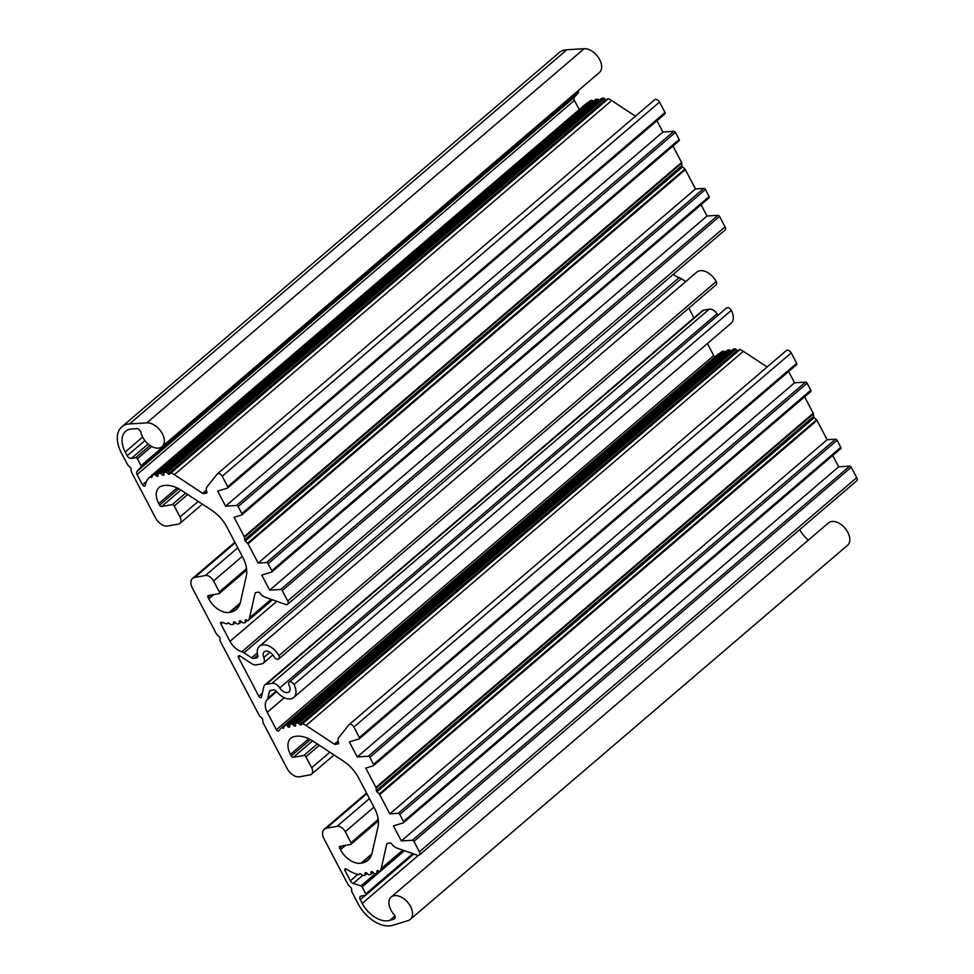 <?xml version="1.0" encoding="UTF-8"?>
<svg xmlns="http://www.w3.org/2000/svg" width="974" height="974" viewBox="0 0 974 974"><rect width="100%" height="100%" fill="white"/><g stroke="black" fill="none" stroke-linecap="round" stroke-linejoin="round"><path stroke-width="1.46" d="M217.178 474.082A3.677 2.289 49.5 0 1 217.372 473.888A3.677 2.289 49.5 0 1 222.218 476.249L227.697 486.683A1.473 0.913 49.5 0 1 227.466 488.096L217.677 491.103L225.578 506.151L236.585 505.469A1.473 0.913 49.5 0 1 238.131 506.553L241.832 513.615A1.473 0.913 49.5 0 1 241.589 515.015L234.113 517.316L244.243 536.601A1.473 0.913 49.5 0 1 244.45 537.258L244.62 539.779A1.473 0.913 -130.5 0 0 245.278 541.033L247.554 543.188A1.473 0.913 49.5 0 1 248.017 543.796L258.147 563.082L266.559 562.558A1.473 0.913 49.5 0 1 268.106 563.654L271.807 570.703A1.473 0.913 49.5 0 1 271.576 572.115L261.787 575.123L269.688 590.159L280.695 589.477A1.473 0.913 49.5 0 1 282.241 590.573L287.72 601.019A3.677 2.289 49.5 0 1 287.659 604.245A3.677 2.289 49.5 0 1 285.625 604.44L265.025 597.172A7.354 4.578 49.5 0 1 259.985 593.044A1.473 0.913 -130.5 0 0 258.463 592.155L255.614 592.655A1.473 0.913 -130.5 0 0 255.115 593.154L249.514 617.82A14.707 9.156 49.5 0 1 248.382 620.389A1.473 0.913 49.5 0 1 246.872 620.194A1.473 0.913 -130.5 0 0 245.217 620.548L245.314 621.899A1.473 0.913 49.5 0 1 244.815 622.666A14.707 9.156 49.5 0 1 244.498 622.727L243.427 622.922A1.473 0.913 49.5 0 1 242.258 622.447L241.028 621.29A1.473 0.913 -130.5 0 0 239.324 621.595L239.421 622.946A1.473 0.913 49.5 0 1 238.898 623.725L237.534 623.969A1.473 0.913 49.5 0 1 236.365 623.494L235.136 622.337A1.473 0.913 -130.5 0 0 233.431 622.642L233.504 623.762A1.473 0.913 49.5 0 1 232.871 624.553A33.092 20.588 49.5 0 1 230.899 624.504A1.473 0.913 49.5 0 1 229.925 624.017L229.243 623.384A1.473 0.913 -130.5 0 0 227.563 623.372A1.473 0.913 49.5 0 1 226.674 623.823A33.092 20.588 49.5 0 1 222.023 622.264A1.838 1.144 -130.5 0 0 220.891 622.325A1.838 1.144 -130.5 0 0 220.867 623.944L229.998 641.342A14.707 9.156 -130.5 0 0 241.844 651.764A7.354 4.578 49.5 0 1 244.011 652.799L251.621 657.815A3.677 2.289 -130.5 0 0 253.849 658.424L256.515 657.949A3.677 2.289 -130.5 0 0 257.258 657.608A3.677 2.289 -130.5 0 0 257.708 655.344A14.707 9.156 49.5 0 1 259.486 646.273A14.707 9.156 49.5 0 1 278.868 655.697A3.677 2.289 49.5 0 1 278.795 658.935A3.677 2.289 49.5 0 1 273.95 656.573A7.354 4.578 -130.5 0 0 264.271 651.85A7.354 4.578 -130.5 0 0 263.759 657.523A7.354 4.578 49.5 0 1 263.26 663.197A7.354 4.578 49.5 0 1 261.775 663.878L256.113 664.877A7.354 4.578 49.5 0 1 251.682 663.659L239.945 655.928A1.838 1.144 -130.5 0 0 238.472 655.794A1.838 1.144 -130.5 0 0 238.435 657.413L258.828 696.24A1.838 1.144 -130.5 0 0 261.239 697.421A1.838 1.144 -130.5 0 0 261.495 696.982L263.82 686.767A7.354 4.578 49.5 0 1 264.831 684.99A7.354 4.578 49.5 0 1 266.316 684.308L271.977 683.31A7.354 4.578 49.5 0 1 279.733 687.936A7.354 4.578 -130.5 0 0 288.961 691.869A7.354 4.578 -130.5 0 0 289.095 685.416A3.677 2.289 49.5 0 1 289.156 682.19A3.677 2.289 49.5 0 1 294.002 684.539A14.707 9.156 49.5 0 1 293.746 697.457A14.707 9.156 49.5 0 1 276.799 691.71A3.677 2.289 -130.5 0 0 273.304 689.933L270.626 690.396A3.677 2.289 -130.5 0 0 269.883 690.749A3.677 2.289 -130.5 0 0 269.372 691.625L267.874 698.261A7.354 4.578 49.5 0 1 267.071 699.819A14.707 9.156 -130.5 0 0 267.266 712.311L276.397 729.721A1.838 1.144 -130.5 0 0 278.82 730.89A1.838 1.144 -130.5 0 0 278.966 730.731A33.092 20.588 49.5 0 1 281.328 727.919A1.473 0.913 49.5 0 1 282.497 728.004A1.473 0.913 -130.5 0 0 283.884 727.456L283.836 726.701A1.473 0.913 49.5 0 1 284.177 725.983A33.092 20.588 49.5 0 1 285.772 725.313A1.473 0.913 49.5 0 1 287.062 725.752L288.073 726.714A1.473 0.913 -130.5 0 0 289.777 726.409L289.68 725.058A1.473 0.913 49.5 0 1 290.203 724.279L291.567 724.035A1.473 0.913 49.5 0 1 292.748 724.522L293.965 725.667A1.473 0.913 -130.5 0 0 295.67 725.374L295.572 724.011A1.473 0.913 49.5 0 1 296.096 723.232L297.167 723.049A14.707 9.156 49.5 0 1 297.496 723A1.473 0.913 49.5 0 1 298.641 723.475L299.858 724.619A1.473 0.913 -130.5 0 0 301.563 724.376A1.473 0.913 49.5 0 1 302.634 723.731A14.707 9.156 49.5 0 1 306.043 725.484L334.386 744.148A1.473 0.913 -130.5 0 0 335.275 744.392L338.124 743.88A1.473 0.913 -130.5 0 0 338.538 742.651A7.354 4.578 49.5 0 1 338.745 737.586L348.85 724.875A3.677 2.289 49.5 0 1 349.045 724.68A3.677 2.289 49.5 0 1 353.891 727.042L359.369 737.476A1.473 0.913 49.5 0 1 359.126 738.889L349.337 741.896L357.239 756.944L368.245 756.262A1.473 0.913 49.5 0 1 369.803 757.346L373.505 764.395A1.473 0.913 49.5 0 1 373.261 765.808L365.786 768.109L375.915 787.394A1.473 0.913 49.5 0 1 376.11 788.039L376.281 790.571A1.473 0.913 -130.5 0 0 376.938 791.825L379.227 793.98A1.473 0.913 49.5 0 1 379.69 794.577L389.819 813.874L398.22 813.351A1.473 0.913 49.5 0 1 399.778 814.447L403.479 821.496A1.473 0.913 49.5 0 1 403.236 822.896L393.447 825.903L401.349 840.952L412.355 840.27A1.473 0.913 49.5 0 1 413.913 841.366L419.392 851.8A3.677 2.289 49.5 0 1 419.331 855.038A3.677 2.289 49.5 0 1 417.286 855.233L396.686 847.964A7.354 4.578 49.5 0 1 391.658 843.825A1.473 0.913 -130.5 0 0 390.136 842.948L387.275 843.447A1.473 0.913 -130.5 0 0 386.775 843.947L381.187 868.613A14.707 9.156 49.5 0 1 380.055 871.182A1.473 0.913 49.5 0 1 378.533 870.987A1.473 0.913 -130.5 0 0 376.889 871.34L376.975 872.68A1.473 0.913 49.5 0 1 376.488 873.459A14.707 9.156 49.5 0 1 376.171 873.52L375.1 873.715A1.473 0.913 49.5 0 1 373.919 873.24L372.689 872.083A1.473 0.913 -130.5 0 0 370.997 872.387L371.082 873.739A1.473 0.913 49.5 0 1 370.558 874.518L369.207 874.762A1.473 0.913 49.5 0 1 368.026 874.275L366.808 873.13A1.473 0.913 -130.5 0 0 365.104 873.422L365.177 874.555A1.473 0.913 49.5 0 1 364.544 875.346A33.092 20.588 49.5 0 1 362.559 875.297A1.473 0.913 49.5 0 1 361.585 874.81L360.916 874.165A1.473 0.913 -130.5 0 0 359.236 874.165A1.473 0.913 49.5 0 1 358.347 874.615A33.092 20.588 49.5 0 1 346.525 869.1A1.838 1.144 -130.5 0 0 345.003 868.942A1.838 1.144 -130.5 0 0 344.979 870.561L350.372 880.837A3.677 2.289 -130.5 0 0 353.282 883.43L360.989 885.877A1.473 0.913 49.5 0 1 362.145 886.924L365.798 893.864A1.473 0.913 49.5 0 1 365.469 895.289L361.05 896.08A3.677 2.289 -130.5 0 0 360.307 896.421A3.677 2.289 -130.5 0 0 360.246 899.647L362.218 903.409A23.534 14.647 -130.5 0 0 389.807 920.369L394.117 919.042A3.677 2.289 -130.5 0 0 394.653 918.75A3.677 2.289 -130.5 0 0 393.959 914.403A14.707 9.156 49.5 0 1 391.158 897.054A14.707 9.156 49.5 0 1 407.668 902.277A14.707 9.156 49.5 0 1 410.273 919.407A14.707 9.156 49.5 0 1 408.13 920.576L392.766 925.3A29.415 18.311 49.5 0 1 358.298 904.103L351.955 892.026A1.473 0.913 49.5 0 1 351.748 891.38L351.577 888.848A1.473 0.913 -130.5 0 0 350.92 887.594L348.643 885.439A1.473 0.913 49.5 0 1 348.181 884.842L324.062 838.906A11.031 6.867 49.5 0 1 324.257 829.215A11.031 6.867 49.5 0 1 326.485 828.192L337.041 826.317A7.354 4.578 49.5 0 1 345.246 831.711L351.005 842.693A1.838 1.144 49.5 0 1 350.969 844.3A1.838 1.144 49.5 0 1 350.603 844.47L340.048 846.345A1.838 1.144 -130.5 0 0 339.67 846.516A1.838 1.144 -130.5 0 0 339.634 848.135L340.462 849.693A18.384 11.445 -130.5 0 0 360.964 863.195L361.987 863.013A29.415 18.311 -130.5 0 0 367.941 860.286A29.415 18.311 -130.5 0 0 372.019 853.212L377.997 826.841A29.415 18.311 -130.5 0 0 374.43 808.091L358.578 777.897A29.415 18.311 -130.5 0 0 343.518 761.181L313.238 741.251A29.415 18.311 -130.5 0 0 295.499 736.368L294.477 736.551A18.384 11.445 -130.5 0 0 290.751 738.255A18.384 11.445 -130.5 0 0 290.435 754.4L291.25 755.97A1.838 1.144 -130.5 0 0 293.308 757.309L303.864 755.447A1.838 1.144 49.5 0 1 305.909 756.798L311.668 767.768A7.354 4.578 49.5 0 1 311.534 774.22A7.354 4.578 49.5 0 1 310.049 774.902L299.493 776.777A11.031 6.867 49.5 0 1 287.196 768.681L263.077 722.745A1.473 0.913 49.5 0 1 262.883 722.087L262.712 719.567A1.473 0.913 -130.5 0 0 262.043 718.313L259.766 716.158A1.473 0.913 49.5 0 1 259.303 715.549L220.282 641.233A1.473 0.913 49.5 0 1 220.087 640.588L219.917 638.055A1.473 0.913 -130.5 0 0 219.26 636.801L216.971 634.646A1.473 0.913 49.5 0 1 216.508 634.05L192.389 588.113A11.031 6.867 49.5 0 1 192.584 578.422A11.031 6.867 49.5 0 1 194.824 577.399L205.38 575.524A7.354 4.578 49.5 0 1 213.574 580.93L219.333 591.9A1.838 1.144 49.5 0 1 219.308 593.507A1.838 1.144 49.5 0 1 218.931 593.677L208.375 595.552A1.838 1.144 -130.5 0 0 208.01 595.723A1.838 1.144 -130.5 0 0 207.973 597.342L208.789 598.913A18.384 11.445 -130.5 0 0 229.304 612.403L230.314 612.22A29.415 18.311 -130.5 0 0 236.268 609.493A29.415 18.311 -130.5 0 0 240.347 602.419L246.325 576.048A29.415 18.311 -130.5 0 0 242.77 557.298L226.918 527.104A29.415 18.311 -130.5 0 0 211.857 510.388L181.566 490.458A29.415 18.311 -130.5 0 0 163.827 485.576L162.804 485.758A18.384 11.445 -130.5 0 0 159.091 487.463A18.384 11.445 -130.5 0 0 158.762 503.607L159.59 505.177A1.838 1.144 -130.5 0 0 161.635 506.529L172.191 504.654A1.838 1.144 49.5 0 1 174.236 506.005L180.007 516.975A7.354 4.578 49.5 0 1 179.873 523.428A7.354 4.578 49.5 0 1 178.388 524.109L167.832 525.984A11.031 6.867 49.5 0 1 155.523 517.888L131.405 471.952A1.473 0.913 49.5 0 1 131.21 471.306L131.04 468.774A1.473 0.913 -130.5 0 0 130.382 467.52L128.093 465.365A1.473 0.913 49.5 0 1 127.631 464.768L121.287 452.679A29.415 18.311 49.5 0 1 121.811 426.856A29.415 18.311 49.5 0 1 129.53 423.909L146.818 422.85A14.707 9.156 49.5 0 1 161.392 432.115A14.707 9.156 49.5 0 1 162.074 446.664A14.707 9.156 49.5 0 1 150.118 445.52A14.707 9.156 49.5 0 1 140.974 432.566A3.677 2.289 -130.5 0 0 136.664 428.67L131.819 428.974A23.534 14.647 -130.5 0 0 125.634 431.324A23.534 14.647 -130.5 0 0 125.22 451.985L127.192 455.747A3.677 2.289 -130.5 0 0 131.295 458.45L135.715 457.658A1.473 0.913 49.5 0 1 137.358 458.742L140.999 465.694A1.473 0.913 49.5 0 1 141.035 466.923L136.993 471.465A3.677 2.289 -130.5 0 0 137.066 474.557L142.472 484.845A1.838 1.144 -130.5 0 0 144.895 486.014A1.838 1.144 -130.5 0 0 145.15 485.539A33.092 20.588 49.5 0 1 149.655 477.126A1.473 0.913 49.5 0 1 150.836 477.211A1.473 0.913 -130.5 0 0 152.212 476.663L152.163 475.921A1.473 0.913 49.5 0 1 152.504 475.202A33.092 20.588 49.5 0 1 154.099 474.521A1.473 0.913 49.5 0 1 155.39 474.971L156.412 475.921A1.473 0.913 -130.5 0 0 158.105 475.629L158.019 474.265A1.473 0.913 49.5 0 1 158.543 473.486L159.894 473.254A1.473 0.913 49.5 0 1 161.075 473.729L162.305 474.886A1.473 0.913 -130.5 0 0 163.997 474.582L163.912 473.218A1.473 0.913 49.5 0 1 164.436 472.451L165.507 472.256A14.707 9.156 49.5 0 1 165.823 472.207A1.473 0.913 49.5 0 1 166.968 472.682L168.198 473.839A1.473 0.913 -130.5 0 0 169.89 473.595A1.473 0.913 49.5 0 1 170.961 472.938A14.707 9.156 49.5 0 1 174.37 474.691L202.714 493.355A1.473 0.913 -130.5 0 0 203.603 493.599L206.451 493.088A1.473 0.913 -130.5 0 0 206.865 491.858A7.354 4.578 49.5 0 1 207.072 486.793L217.178 474.082M654.504 99.932A3.677 2.289 49.5 0 1 654.686 99.738A3.677 2.289 49.5 0 1 659.532 102.1L665.023 112.534A1.473 0.913 49.5 0 1 664.779 113.946M656.963 120.703L662.892 132.001L673.898 131.32A1.473 0.913 49.5 0 1 675.457 132.403L679.158 139.465A1.473 0.913 49.5 0 1 678.915 140.865M672.949 146.039L681.569 162.451A1.473 0.913 49.5 0 1 681.763 163.108L681.934 165.629A1.473 0.913 -130.5 0 0 682.591 166.883L684.88 169.038A1.473 0.913 49.5 0 1 685.343 169.646L695.473 188.932L703.873 188.408A1.473 0.913 49.5 0 1 705.432 189.504L709.133 196.553A1.473 0.913 49.5 0 1 708.889 197.965M701.073 204.723L707.002 216.009L718.008 215.327A1.473 0.913 49.5 0 1 719.555 216.423L725.046 226.869A3.677 2.289 49.5 0 1 724.973 230.095L287.659 604.245M673.229 274.364A14.707 9.156 -130.5 0 0 679.17 277.614A7.354 4.578 49.5 0 1 681.325 278.649L685.757 281.571M259.486 646.273L696.8 272.123A14.707 9.156 49.5 0 1 716.182 281.547A3.677 2.289 49.5 0 1 716.121 284.785L278.795 658.935M688.813 308.137L693.926 317.877M264.831 684.99L702.157 310.84A7.354 4.578 49.5 0 1 703.642 310.158L709.291 309.16A7.354 4.578 49.5 0 1 717.047 313.786A7.354 4.578 -130.5 0 0 718.106 315.199M289.156 682.19L726.482 308.04A3.677 2.289 49.5 0 1 731.328 310.389A14.707 9.156 49.5 0 1 731.06 323.307L293.746 697.457M707.404 343.554L713.711 355.571A1.838 1.144 -130.5 0 0 715.074 356.825M281.34 727.919L718.654 353.769A1.473 0.913 49.5 0 1 719.348 353.647M721.284 352.016A1.473 0.913 49.5 0 1 721.49 351.833A33.092 20.588 49.5 0 1 723.085 351.164A1.473 0.913 49.5 0 1 724.376 351.614L724.985 352.186M727.042 350.543A1.473 0.913 49.5 0 1 727.529 350.129L728.881 349.897A1.473 0.913 49.5 0 1 730.062 350.372L730.877 351.139M732.935 349.496A1.473 0.913 49.5 0 1 733.422 349.082L734.493 348.899A14.707 9.156 49.5 0 1 734.81 348.85A1.473 0.913 49.5 0 1 735.954 349.325L737.184 350.482A1.473 0.913 -130.5 0 0 737.708 350.847M301.794 723.792L739.108 349.642A1.473 0.913 49.5 0 1 739.948 349.581A14.707 9.156 49.5 0 1 743.357 351.334L767.122 366.979M786.164 350.725A3.677 2.289 49.5 0 1 786.359 350.53A3.677 2.289 49.5 0 1 791.205 352.892L796.683 363.326A1.473 0.913 49.5 0 1 796.452 364.739M788.623 371.496L794.565 382.794L805.571 382.112A1.473 0.913 49.5 0 1 807.117 383.196L810.818 390.245A1.473 0.913 49.5 0 1 810.575 391.658M804.609 396.832L813.229 413.244A1.473 0.913 49.5 0 1 813.436 413.889L813.607 416.422A1.473 0.913 -130.5 0 0 814.264 417.676L816.541 419.831A1.473 0.913 49.5 0 1 817.003 420.427L827.133 439.724L835.546 439.201A1.473 0.913 49.5 0 1 837.092 440.297L840.793 447.346A1.473 0.913 49.5 0 1 840.55 448.746M832.733 455.503L838.675 466.802L849.681 466.12A1.473 0.913 49.5 0 1 851.227 467.216L856.706 477.65A3.677 2.289 49.5 0 1 856.645 480.888L419.331 855.038M799.715 529.588A23.534 14.647 -130.5 0 0 808.298 540.168M391.158 897.054L828.472 522.904A14.707 9.156 49.5 0 1 844.982 528.139A14.707 9.156 49.5 0 1 847.587 545.257L410.273 919.407M121.811 426.856L559.125 52.706A29.415 18.311 49.5 0 1 566.856 49.759L584.144 48.7A14.707 9.156 49.5 0 1 598.706 57.965A14.707 9.156 49.5 0 1 599.4 72.514L162.074 446.664M577.959 90.862L578.325 91.544A1.473 0.913 49.5 0 1 578.349 92.773L574.319 97.315A3.677 2.289 -130.5 0 0 574.392 100.407L579.226 109.612M586.981 102.976L149.679 477.114L586.981 102.976A1.473 0.913 49.5 0 1 587.687 102.854M589.611 101.235A1.473 0.913 49.5 0 1 589.83 101.053A33.092 20.588 49.5 0 1 591.425 100.371A1.473 0.913 49.5 0 1 592.716 100.821L593.324 101.393M595.382 99.75A1.473 0.913 49.5 0 1 595.857 99.336L597.208 99.105A1.473 0.913 49.5 0 1 598.389 99.579L599.217 100.346M601.275 98.703A1.473 0.913 49.5 0 1 601.749 98.301L602.821 98.106A14.707 9.156 49.5 0 1 603.149 98.057A1.473 0.913 49.5 0 1 604.294 98.532L605.511 99.689A1.473 0.913 -130.5 0 0 606.047 100.054M170.121 473.011L607.435 98.861A1.473 0.913 49.5 0 1 608.287 98.788A14.707 9.156 49.5 0 1 611.696 100.553L635.462 116.198M662.892 132.001L225.578 506.151M695.473 188.932L258.147 563.082M707.002 216.009L269.688 590.159M794.565 382.794L357.239 756.944M827.133 439.724L389.819 813.874M838.675 466.802L401.349 840.952M659.532 102.1L222.218 476.249M665.023 112.534L227.697 486.683M206.403 490.202L202.714 493.355M206.598 491.042L203.603 493.599M673.898 131.32L236.585 505.469M675.457 132.403L238.131 506.553M679.158 139.465L241.832 513.615M681.569 162.451L244.243 536.601M681.763 163.108L244.45 537.258M681.934 165.629L244.62 539.779M682.591 166.883L245.278 541.033M684.88 169.038L247.554 543.188M685.343 169.646L248.017 543.796M703.873 188.408L266.559 562.558M705.432 189.504L268.106 563.654M709.133 196.553L271.807 570.703M718.008 215.327L280.695 589.477M719.555 216.423L282.241 590.573M725.046 226.869L287.72 601.019M271.137 599.327L249.514 617.82M248.297 620.487L272.477 599.801L248.382 620.389M246.105 619.781L245.217 620.548M247.092 620.377L245.314 621.899M240.213 620.828L239.324 621.595M241.187 621.436L239.421 622.946M234.32 621.875L233.431 622.642M235.16 622.349L233.504 623.762M222.559 622.483L220.867 623.944M276.774 601.323L229.998 641.342M679.17 277.614L241.844 651.764M681.325 278.649L244.011 652.799M257.27 652.982L251.621 657.815M257.66 655.161L253.849 658.424M257.708 656.926L256.515 657.949M716.182 281.547L278.868 655.697M269.944 652.239L263.759 657.523M240.079 656.013L238.435 657.413M262.347 693.22L258.828 696.24M703.642 310.158L266.316 684.308M709.291 309.16L271.977 683.31M717.047 313.786L279.733 687.936M731.328 310.389L294.002 684.539M270.857 690.359L269.372 691.625M276.239 691.102L267.874 698.261M276.701 691.589L267.071 699.819M284.311 697.725L267.266 712.311M713.711 355.571L276.397 729.721M718.642 353.769L281.34 727.907M283.848 726.86L282.497 728.004M721.49 351.833L284.177 725.983M723.085 351.164L285.772 725.313M724.376 351.614L287.062 725.752M289.704 725.326L288.073 726.714M727.529 350.129L290.203 724.279M728.881 349.897L291.567 724.035M730.062 350.372L292.748 724.522M295.597 724.279L293.965 725.667M733.422 349.082L296.096 723.232M734.493 348.899L297.167 723.049M734.81 348.85L297.496 723M735.954 349.325L298.641 723.475M737.184 350.482L299.858 724.619M739.948 349.581L302.634 723.731M743.357 351.334L306.043 725.484M338.075 740.983L334.386 744.148M338.258 741.835L335.275 744.392M791.205 352.892L353.891 727.042M796.683 363.326L359.369 737.476M805.571 382.112L368.245 756.262M807.117 383.196L369.803 757.346M810.818 390.245L373.505 764.395M813.229 413.244L375.915 787.394M813.436 413.889L376.11 788.039M813.607 416.422L376.281 790.571M814.264 417.676L376.938 791.825M816.541 419.831L379.227 793.98M817.003 420.427L379.69 794.577M835.546 439.201L398.22 813.351M837.092 440.297L399.778 814.447M840.793 447.346L403.479 821.496M849.681 466.12L412.355 840.27M851.227 467.216L413.913 841.366M856.706 477.65L419.392 851.8M402.81 850.119L381.187 868.613M379.957 871.28L404.137 850.594L380.055 871.182M377.778 870.573L376.889 871.34M378.752 871.158L376.975 872.68M371.885 871.62L370.997 872.387M372.847 872.229L371.082 873.739M365.993 872.667L365.104 873.422M366.821 873.142L365.177 874.555M346.61 869.161L344.979 870.561M357.799 874.482L350.372 880.837M362.766 875.309L353.282 883.43M375.246 873.69L360.989 885.877M404.478 850.704L362.145 886.924M412.806 853.65L365.798 893.864M365.299 895.325L360.246 899.647M418.333 855.403L362.218 903.409M394.933 915.974L389.807 920.369M395.018 918.263L394.117 919.042M366.857 793.652L326.485 828.192M369.45 798.595L337.041 826.317M373.943 807.154L345.246 831.711M378.216 819.414L351.005 842.693M342.166 845.968L339.634 848.135M345.514 845.371L340.462 849.693M371.849 853.881L360.964 863.195M371.557 854.819L361.987 863.013M308.758 738.718L290.435 754.4M310.426 739.558L291.25 755.97M312.581 740.824L293.308 757.309M317.317 743.929L303.864 755.447M319.362 745.28L305.909 756.798M329.869 752.196L311.668 767.768M235.184 542.859L194.824 577.399M237.778 547.802L205.38 575.524M242.282 556.373L213.574 580.93M246.544 568.621L219.333 591.9M210.494 595.175L207.973 597.342M213.842 594.59L208.789 598.913M240.176 603.101L229.304 612.403M239.896 604.038L230.314 612.22M177.085 487.925L158.762 503.607M178.753 488.778L159.59 505.177M180.908 490.032L161.635 506.529M185.644 493.136L172.191 504.654M187.702 494.488L174.236 506.005M198.197 501.403L180.007 516.975M566.856 49.759L129.53 423.909M584.144 48.7L146.818 422.85M142.63 437.095L125.22 451.985M144.882 440.613L127.192 455.747M148.145 444.022L131.295 458.45M150.008 445.435L135.715 457.658M151.701 446.469L137.358 458.742M578.325 91.544L140.999 465.694M578.349 92.773L141.035 466.923M574.319 97.315L136.993 471.465M574.392 100.407L137.066 474.557M146.49 481.399L142.472 484.845M152.175 476.067L150.836 477.211M589.83 101.053L152.504 475.202M591.425 100.371L154.099 474.521M592.716 100.821L155.39 474.971M158.032 474.533L156.412 475.921M595.857 99.336L158.543 473.486M597.208 99.105L159.894 473.254M598.389 99.579L161.075 473.729M163.924 473.486L162.305 474.886M601.749 98.301L164.436 472.451M602.821 98.106L165.507 472.256M603.149 98.057L165.823 472.207M604.294 98.532L166.968 472.682M605.511 99.689L168.198 473.839M608.287 98.788L170.961 472.938M611.696 100.553L174.37 474.691M217.372 473.888L654.686 99.738M227.673 487.986L664.999 113.836M241.808 514.905L679.121 140.755M271.783 571.994L709.109 197.844M245.083 622.532L247.408 620.548M239.19 623.591L241.43 621.668M233.285 624.407L235.404 622.593M227.368 623.713L228.318 622.897M263.26 663.197L272.903 654.942M284.055 726.068L721.381 351.918M289.911 724.413L727.225 350.263M295.804 723.378L733.118 349.228M349.045 724.68L786.359 350.53M359.345 738.767L796.659 364.617M373.48 765.686L810.794 391.536M403.455 822.786L840.769 448.637M376.755 873.325L379.081 871.34M370.863 874.384L373.103 872.461M364.958 875.188L367.076 873.386M359.041 874.506L359.99 873.69M365.774 895.155L413.853 854.015M324.257 829.215L366.528 793.043M350.969 844.3L378.375 820.863M311.534 774.22L334.058 754.96M192.584 578.422L234.868 542.25M219.308 593.507L246.702 570.07M179.873 523.428L202.397 504.167M152.394 475.275L589.708 101.126M158.238 473.632L595.564 99.482M164.131 472.585L601.457 98.435"/></g></svg>
